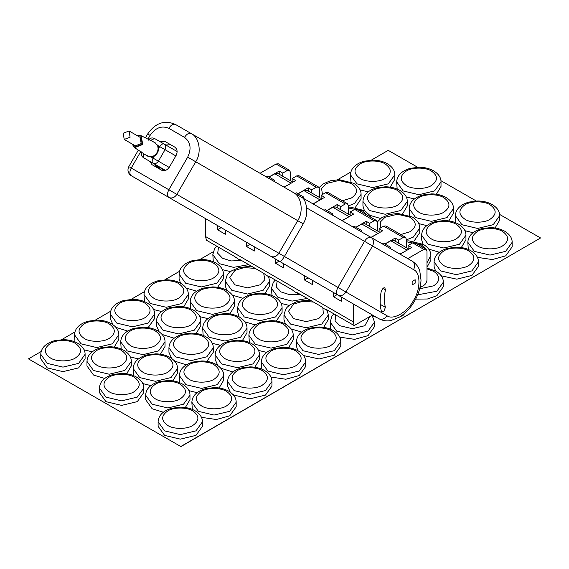 <?xml version="1.0" encoding="UTF-8"?>
<svg xmlns="http://www.w3.org/2000/svg" width="569" height="569" viewBox="0 0 569 569"><rect width="100%" height="100%" fill="white"/><g stroke="black" fill="none" stroke-linecap="round" stroke-linejoin="round"><path stroke-width="0.85" d="M408.08 249.599L399.957 254.108M406.92 250.09L390.782 240.765L385.057 244.073M390.782 240.765L393.883 240.459L408.891 249.13M390.732 248.781L390.732 247.351L389.495 248.063M390.732 247.351L383.293 243.048L382.048 243.767M379.096 232.856L370.967 237.365M377.93 233.347L361.792 224.022L356.073 227.323M361.792 224.022L364.9 223.717L379.907 232.387M361.749 232.038L361.749 230.601L360.504 231.32M361.749 230.601L354.302 226.306L353.065 227.024M350.106 216.106L341.983 220.616M348.946 216.597L332.808 207.272L327.083 210.58M332.808 207.272L335.916 206.967L350.924 215.637M332.758 215.295L332.758 213.859L331.521 214.577M332.758 213.859L325.319 209.556L324.074 210.274M292.139 182.621L284.009 187.13M290.972 183.104L274.834 173.787L269.116 177.087M274.834 173.787L277.942 173.481L292.95 182.151M274.791 181.803L274.791 180.366L273.547 181.084M274.791 180.366L267.345 176.07L266.107 176.781M321.122 199.363L312.993 203.873M319.963 199.854L303.825 190.53L298.099 193.83M303.825 190.53L306.926 190.224L321.933 198.894M303.775 198.545L303.775 197.116L302.537 197.827M303.775 197.116L296.335 192.813L295.091 193.531M155.835 165.209L155.593 165.629M156.774 165.757L156.226 166.703M157.435 166.141L156.767 167.3M158.651 166.838L157.926 168.083M159.59 167.378L158.865 168.63M160.252 167.763L159.533 169.014M161.461 168.46L160.743 169.711M162.407 169L161.688 170.245M163.068 169.384L162.414 170.522M164.277 170.081L163.922 170.7M157.585 165.842L155.337 164.925M165.053 170.529L157.421 166.127M132.157 144.014L134.547 147.62L142.762 144.505L141.105 135.699L155.095 142.677L157.713 145.863L158.289 145.785L153.559 141.916M157.713 145.863L158.082 148.296L158.68 148.353L158.289 145.785L159.697 146.596C161.169 144.362 162.649 143.509 164.128 144.035C165.878 145.365 166.184 147.25 165.046 149.683L159.697 146.596L158.68 148.353C158.474 151.788 156.93 154.455 154.064 156.354L153.047 158.111L158.402 161.198C156.866 163.403 155.081 164.078 153.047 163.232L153.047 163.232C151.852 162.215 151.852 160.508 153.047 158.111L151.646 157.3L154.064 156.354L153.715 155.863L151.425 156.76L151.646 157.3L145.927 155.145M151.425 156.76L147.328 156.07M143.125 153.296L143.488 157.713L165.487 170.401L143.488 157.713C141.29 156.134 140.749 154.114 141.866 151.653M129.092 130.984L140.173 137.378L141.183 143.594L135.301 145.828L124.213 139.433L130.102 137.2L129.092 130.984L123.203 133.217L124.213 139.433M177.13 151.532L168.196 146.375L168.196 146.887L168.196 146.375L154.562 138.509L177.13 151.532L154.569 138.516L150.557 140.415M495.058 227.998L499.689 220.175L499.689 215.651C499.753 211.419 497.278 207.721 492.249 204.548C488.095 202.237 483.294 201.049 477.839 200.978L468.856 202.087C460.207 204.755 455.705 209.278 455.356 215.644L461.879 224.712L477.569 228.446L493.231 224.677L499.689 215.651M455.356 215.644L455.826 222.792M464.937 230.708L473.024 232.7M477.405 257.359L492.285 259.556L505.692 255.858L512.157 246.825L512.157 242.302C512.221 238.077 509.739 234.378 504.71 231.206C500.564 228.894 495.763 227.7 490.3 227.628L481.324 228.745C472.675 231.412 468.173 235.929 467.825 242.294L474.347 251.363L490.03 255.097L505.692 251.334L512.157 242.302M467.825 242.294L468.294 249.45M441.21 275.78L456.779 279.173L471.95 275.417L478.415 266.384L478.415 261.861C478.479 257.636 476.004 253.93 470.976 250.758C466.822 248.447 462.021 247.259 456.566 247.188L447.583 248.297C438.934 250.972 434.431 255.488 434.083 261.854L440.605 270.922L456.295 274.656L471.95 270.887L478.415 261.861M434.083 261.854L434.083 266.377L435.498 270.88M461.317 247.558L465.947 239.727L465.947 235.203C466.018 230.978 463.536 227.28 458.507 224.108C454.361 221.796 449.553 220.601 444.097 220.53L435.121 221.647C426.466 224.314 421.963 228.83 421.615 235.203L428.144 244.272L443.827 247.999L459.489 244.236L465.947 235.203M421.615 235.203L421.615 239.727L423.03 244.222M428.749 249.13L439.282 252.259M448.856 220.9L453.479 213.076L453.486 208.553C453.55 204.328 451.068 200.629 446.039 197.45C441.893 195.139 437.092 193.951 431.629 193.88L422.653 194.996C413.997 197.663 409.502 202.18 409.154 208.546L415.676 217.614L431.359 221.348L447.021 217.586L453.486 208.553M409.154 208.546L409.623 215.701M418.734 223.61L426.814 225.609M436.387 194.249L441.018 186.426L441.018 181.902C441.082 177.67 438.607 173.972 433.578 170.8C429.424 168.488 424.623 167.3 419.168 167.222L410.185 168.339C401.536 171.006 397.034 175.529 396.685 181.895L403.208 190.964L418.898 194.698L434.552 190.928L441.018 181.902M396.685 181.895L397.155 189.043M406.266 196.959L414.353 198.951M390.185 187.151L394.808 179.327L394.808 174.804C394.879 170.579 392.397 166.873 387.368 163.701C383.221 161.39 378.413 160.202 372.958 160.131L363.982 161.24C355.326 163.915 350.831 168.431 350.483 174.797L357.005 183.865L372.688 187.599L388.35 183.837L394.808 174.804M350.483 174.797L350.952 181.945M360.063 189.861L368.143 191.853M402.646 213.809L407.276 205.978L407.276 201.454C407.347 197.23 404.865 193.531 399.836 190.359C395.683 188.047 390.882 186.852 385.426 186.781L376.443 187.898C367.794 190.565 363.292 195.082 362.944 201.447L369.466 210.523L385.156 214.25L400.818 210.487L407.276 201.454M362.944 201.447L362.944 205.978L364.359 210.473M370.078 215.381L380.611 218.51M413.94 241.263L419.744 232.636L419.744 228.112C419.808 223.88 417.326 220.182 412.305 217.009L397.895 213.439L388.911 214.549L381.557 217.82L377.347 221.953M426.985 267.302L430.861 260.069L430.861 255.545C430.932 251.313 428.45 247.615 423.421 244.442L409.011 240.872L406.38 240.943M415.654 299.116L427.433 298.995L436.864 295.752L443.329 286.719L443.329 282.196C443.393 277.971 440.918 274.272 435.89 271.1L426.985 268.013M399.808 316.89L403.129 315.304L409.196 308.661M372.389 315.674L376.756 317.495M355.269 207.514L361.073 198.887L361.073 194.356C361.137 190.131 358.655 186.433 353.626 183.261L339.216 179.683L330.24 180.8L322.886 184.064L319.095 187.621M327.289 310.496L329.337 311.215M339.757 337.147L354.629 339.344L368.043 335.646L374.502 326.613L374.502 322.09L372.076 315.254M333.854 313.825L331.94 316.193L330.169 322.082L330.646 329.238M268.618 276.74L271.2 277.629M216.697 246.142L214.598 248.696L212.827 254.585L213.304 261.733M222.415 269.649L230.495 271.641M264.998 293.597L269.628 285.766L269.628 281.242L268.596 276.705M252.757 266.975L247.778 266.569L238.795 267.686L231.441 270.951L228.389 273.604L227.059 275.353L225.296 281.235L225.296 285.759L226.711 290.261M232.422 295.169L242.956 298.298M275.275 279.984L273.269 282.444L271.498 288.334L271.975 295.482M281.086 303.398L289.166 305.397M323.669 327.346L328.299 319.515L328.299 314.991L327.26 310.425M311.087 300.674L306.449 300.318L297.466 301.435L290.119 304.7L287.061 307.352L285.73 309.102L283.967 314.984L283.967 319.515L285.382 324.01M291.093 328.918L301.634 332.047M303.562 355.568L319.131 358.961L334.302 355.198L340.76 346.172L340.76 341.649C340.831 337.417 338.349 333.719 333.32 330.546C329.174 328.235 324.366 327.047 318.91 326.976L309.934 328.085C301.278 330.753 296.783 335.276 296.435 341.642L302.957 350.71L318.64 354.444L334.302 350.675L340.76 341.649M296.435 341.642L296.435 346.165L297.85 350.668M270.929 377.041L285.809 379.239L299.216 375.54L305.674 366.507L305.681 361.984C305.745 357.759 303.263 354.06 298.234 350.881C294.088 348.577 289.287 347.382 283.824 347.31L274.848 348.427C266.192 351.094 261.697 355.611 261.349 361.976L267.871 371.045L283.554 374.779L299.216 371.016L305.681 361.984M261.349 361.976L261.818 369.132M276.292 321.051L282.089 312.424L282.089 307.9C282.16 303.668 279.678 299.97 274.649 296.798C270.503 294.486 265.695 293.298 260.239 293.22L251.263 294.337C242.607 297.004 238.112 301.527 237.764 307.893L244.286 316.961L259.969 320.696L275.631 316.926L282.089 307.9M237.764 307.893L237.764 312.417L239.172 316.919M244.89 321.819L255.204 324.92M288.583 347.68L293.213 339.857L293.213 335.333C293.277 331.101 290.802 327.403 285.773 324.23C281.619 321.919 276.819 320.731 271.363 320.66L262.38 321.769C253.731 324.437 249.229 328.96 248.881 335.326L255.403 344.394L271.093 348.128L286.755 344.359L293.213 335.333M248.881 335.326L249.35 342.474M258.461 350.39L266.548 352.382M242.38 340.582L247.003 332.758L247.01 328.235C247.074 324.01 244.592 320.304 239.563 317.132C235.417 314.821 230.609 313.633 225.153 313.562L216.177 314.678C207.521 317.346 203.026 321.862 202.678 328.228L209.2 337.296L224.883 341.03L240.545 337.268L247.01 328.235M202.678 328.228L203.147 335.376M212.258 343.292L220.338 345.283M229.912 313.932L234.542 306.108L234.542 301.577C234.606 297.352 232.131 293.654 227.102 290.482C222.948 288.17 218.147 286.975 212.692 286.904L203.709 288.021C195.06 290.688 190.558 295.204 190.21 301.577L196.732 310.646L212.422 314.38L228.077 310.61L234.542 301.577M190.21 301.577L190.679 308.725M199.79 316.634L207.877 318.633M217.621 287.302L223.418 278.675L223.418 274.144C223.489 269.919 221.007 266.221 215.978 263.049C211.832 260.737 207.024 259.542 201.568 259.471L192.592 260.588C183.936 263.255 179.441 267.771 179.093 274.144L185.615 283.213L201.298 286.947L216.96 283.177L223.418 274.144M179.093 274.144L179.086 278.668L180.501 283.163M186.219 288.07L196.533 291.172M183.709 306.833L188.332 299.01L188.332 294.486C188.403 290.261 185.921 286.556 180.892 283.383C176.746 281.072 171.938 279.884 166.482 279.813L157.506 280.922C148.85 283.597 144.355 288.113 144.007 294.479L150.529 303.547L166.212 307.281L181.874 303.512L188.332 294.486M144.007 294.479L144.476 301.627M153.587 309.543L161.667 311.535M148.146 327.588L154.597 318.562L154.597 314.038C154.661 309.813 152.179 306.115 147.151 302.943C143.004 300.631 138.203 299.436 132.741 299.365L123.765 300.482C115.116 303.149 110.614 307.665 110.265 314.038L116.787 323.107L132.47 326.834L148.132 323.071L154.597 314.038M110.265 314.038L110.265 318.562L112.925 324.643M115.4 326.755L116.787 327.63L127.655 331.058M196.17 333.491L200.8 325.66L200.8 321.136C200.871 316.912 198.389 313.213 193.36 310.041C189.207 307.729 184.406 306.535 178.951 306.463L169.967 307.58C161.319 310.247 156.816 314.764 156.468 321.129L162.99 330.198L178.68 333.932L194.342 330.169L200.8 321.136M156.468 321.129L156.468 325.653L159.128 331.741M161.603 333.847L162.99 334.728L174.135 338.192M206.817 361.336L213.268 352.318L213.268 347.794C213.332 343.562 210.85 339.864 205.829 336.692C201.675 334.38 196.874 333.192 191.419 333.114L182.436 334.231C173.787 336.898 169.285 341.414 168.936 347.787L175.458 356.855L191.148 360.59L206.803 356.82L213.268 347.794M168.936 347.787L168.936 352.311L171.596 358.392M174.071 360.504L175.458 361.379L186.326 364.807M254.841 367.24L259.471 359.409L259.471 354.885C259.542 350.66 257.06 346.962 252.031 343.79C247.878 341.478 243.077 340.283 237.622 340.212L228.646 341.329C219.99 343.996 215.487 348.513 215.139 354.878L221.668 363.954L237.351 367.681L253.013 363.918L259.471 354.885M215.139 354.878L215.139 359.409L217.806 365.49M220.274 367.595L221.661 368.477L232.806 371.941M232.742 394.253L234.129 395.128L249.819 398.862L265.474 395.092L271.939 386.067L271.939 381.543C272.003 377.311 269.528 373.613 264.5 370.44C260.346 368.129 255.545 366.941 250.09 366.87L241.107 367.979C232.458 370.647 227.956 375.17 227.607 381.536L234.129 390.604L249.819 394.338L265.474 390.569L271.939 381.543M227.607 381.536L227.607 386.059L230.267 392.141M219.086 387.966L223.717 380.135L223.717 375.611C223.781 371.386 221.298 367.688 216.27 364.516C212.123 362.204 207.322 361.009 201.86 360.938L192.884 362.055C184.235 364.722 179.733 369.238 179.384 375.611L185.907 384.68L201.59 388.407L217.251 384.644L223.717 375.611M179.384 375.611L179.854 382.759M188.965 390.668L197.045 392.667M201.433 417.326L216.305 419.517L229.72 415.825L236.178 406.792L236.178 402.269C236.249 398.044 233.767 394.338 228.738 391.166C224.591 388.855 219.783 387.667 214.328 387.596L205.352 388.705C196.696 391.38 192.201 395.896 191.853 402.262L198.375 411.33L214.058 415.064L229.72 411.295L236.178 402.269M191.853 402.262L192.322 409.41M158.111 421.821L158.111 426.345L164.633 435.413L180.316 439.147L195.978 435.377L202.436 426.352L202.443 421.821C202.507 417.596 200.025 413.898 194.996 410.726C190.85 408.414 186.049 407.219 180.586 407.148L171.61 408.265C162.954 410.932 158.459 415.448 158.111 421.821L164.633 430.889L180.316 434.624L195.978 430.854L202.443 421.821M185.345 407.518L189.975 399.694L189.975 395.171C190.039 390.946 187.564 387.247 182.535 384.075C178.382 381.763 173.581 380.569 168.125 380.497L159.142 381.614C150.493 384.281 145.991 388.798 145.643 395.163L152.165 404.232L167.855 407.966L183.517 404.203L189.975 395.171M145.643 395.163L145.643 399.687L152.165 408.755L163.31 412.226M172.876 380.867L177.507 373.044L177.507 368.52C177.578 364.288 175.096 360.59 170.067 357.417C165.92 355.106 161.112 353.918 155.657 353.847L146.681 354.956C138.025 357.624 133.523 362.147 133.174 368.513L139.704 377.581L155.387 381.315L171.049 377.546L177.507 368.52M133.174 368.513L133.651 375.661M142.762 383.577L150.842 385.569M99.44 388.072L99.44 392.596L105.962 401.664L121.645 405.391L137.307 401.629L143.765 392.596L143.765 388.072C143.836 383.847 141.354 380.149 136.325 376.977C132.179 374.665 127.371 373.47 121.915 373.399L112.939 374.516C104.283 377.183 99.788 381.699 99.44 388.072L105.962 397.141L121.645 400.868L137.307 397.105L143.765 388.072M160.415 354.217L165.046 346.386L165.046 341.862C165.11 337.637 162.627 333.939 157.599 330.767C153.452 328.455 148.651 327.26 143.189 327.189L134.213 328.306C125.564 330.973 121.062 335.49 120.713 341.855L127.236 350.931L142.919 354.658L158.58 350.895L165.046 341.862M120.713 341.855L121.183 349.01M130.294 356.919L138.374 358.918M114.205 347.118L118.836 339.295L118.836 334.771C118.907 330.539 116.425 326.841 111.396 323.669C107.249 321.357 102.441 320.169 96.986 320.091L88.01 321.208C79.354 323.875 74.852 328.391 74.503 334.764L81.033 343.832L96.716 347.567L112.378 343.797L118.836 334.771M74.503 334.764L74.98 341.912M84.091 349.828L92.171 351.82M126.674 373.769L131.304 365.945L131.304 361.422C131.368 357.197 128.893 353.498 123.864 350.319C119.71 348.008 114.91 346.82 109.454 346.749L100.471 347.865C91.822 350.532 87.32 355.049 86.972 361.415L93.494 370.483L109.184 374.217L124.839 370.455L131.304 361.422M86.972 361.415L86.972 365.938L93.494 375.007L104.639 378.477M40.769 354.316L40.769 358.84L47.291 367.915L62.974 371.642L78.636 367.88L85.094 358.847L85.094 354.323C85.165 350.099 82.683 346.4 77.654 343.228C73.508 340.916 68.7 339.721 63.244 339.65L54.268 340.767C45.612 343.434 41.117 347.951 40.769 354.316L47.291 363.392L62.974 367.119L78.636 363.356L85.094 354.323M499.618 214.428L540.55 237.97L180.778 446.509L28.45 358.883L41.146 351.521M371.301 160.152L388.222 150.344L417.596 167.243M440.947 180.679L476.267 200.999M61.587 339.679L74.888 331.962M95.329 320.119L110.649 311.236M131.083 299.394L144.384 291.684M164.825 279.834L179.47 271.342M199.911 259.5L213.211 251.79M337.559 179.712L350.867 172.002M28.45 358.883L180.778 446.509M180.778 446.686L540.55 237.97M341.308 297.025L341.308 301.25L333.47 296.726L333.47 292.502M407.795 258.632L423.848 249.371L426.06 249.151L426.985 251.178L426.985 279.955C426.786 282.252 425.74 284.066 423.848 285.382L419.993 287.608M426.06 249.151L414.858 242.679L412.646 242.899L408.094 245.524L411.622 247.558L400.114 254.194M333.47 296.726L337.133 294.614M312.324 280.282L312.324 284.507L304.486 279.976L304.486 275.759M283.334 263.532L283.334 267.757L275.503 263.234L275.503 259.009M254.35 246.797L254.35 251.014L246.512 246.484L246.512 242.273M225.367 230.061L225.367 234.264L217.529 229.741L217.529 225.537M372.475 315.02L354.188 325.575L353.292 321.89L205.544 236.533L205.544 218.617M353.292 321.89L353.292 303.946M304.486 279.976L308.142 277.871M326.926 210.487L337.197 204.563L340.724 206.597L345.269 203.972L347.488 203.759L348.406 205.786L348.406 214.186M347.488 203.759L327.9 192.443L325.688 192.663L321.136 195.281L324.664 197.322L313.149 203.965M246.512 246.484L250.161 244.378M268.952 176.995L279.23 171.07L282.75 173.104L287.295 170.487L289.514 170.266L278.312 163.794L276.093 164.014L260.033 173.275L230.168 156.02M205.544 236.533L206.44 240.218L234.215 256.263L239.57 259.941M289.514 170.266L290.432 172.293L290.432 180.693M282.75 173.104L282.75 176.255M297.943 193.744L308.213 187.813L311.741 189.854L316.286 187.229L318.505 187.009L298.917 175.693L296.698 175.913L292.153 178.538L295.681 180.572L284.166 187.215M318.505 187.009L319.422 189.043L319.422 197.443M311.741 189.854L311.741 193.005M321.136 198.432L321.136 195.281M355.917 227.237L366.187 221.305L369.708 223.347L374.26 220.722L376.472 220.502L356.891 209.186L354.672 209.406L350.127 212.031L353.648 214.065L342.14 220.708M376.472 220.502L377.389 222.529L377.389 230.936M369.708 223.347L369.708 226.498M384.9 243.98L395.171 238.055L398.698 240.09L403.243 237.465L405.462 237.252L385.874 225.936L383.655 226.149L379.11 228.774L382.638 230.815L371.123 237.458M405.462 237.252L406.38 239.279L406.38 247.679M398.698 240.09L398.698 243.24M408.094 248.674L408.094 245.524M239.457 259.293L239.727 259.933L239.457 259.293L263.198 273.006L268.554 276.683L270.759 277.373M268.447 276.036L268.71 276.683L268.447 276.036L292.182 289.756L294.87 291.89L299.742 294.123M297.431 292.786L297.701 293.426L297.431 292.786L321.172 306.499L323.853 308.633L328.733 310.866M326.414 309.529L326.684 310.176L326.414 309.529L354.188 325.575M217.529 229.741L221.17 227.643M292.153 181.689L292.153 178.538M279.23 171.07L279.23 174.221M308.213 187.813L308.213 190.964M379.11 231.924L379.11 228.774M366.187 221.305L366.187 224.456M395.171 238.055L395.171 241.206M275.503 263.234L279.159 261.121M340.724 209.748L340.724 206.597M350.127 212.031L350.127 215.182M337.197 204.563L337.197 207.713M409.218 259.45L231.22 156.631M129.874 167.236L131.247 168.033C129.448 171.625 129.448 174.185 131.247 175.707L337.915 295.069C336.123 293.547 336.123 290.987 337.915 287.395L345.945 292.025L372.553 245.964C374.26 242.316 373.797 239.492 371.18 237.486L293.135 192.407C301.378 196.028 303.903 211.561 297.715 220.651L278.867 253.276C276.562 256.576 273.888 257.593 270.844 256.32L270.844 256.32C273.888 257.593 276.562 256.576 278.867 253.276L297.715 220.651C303.903 211.561 301.378 196.028 293.135 192.407L216.881 148.374M145.429 137.854L147.663 134C155.351 122.904 164.626 119.725 175.465 124.462L286.335 188.474M303.256 223.852C306.193 218.617 307.288 213.275 306.542 207.827L364.523 241.327L337.915 287.395L284.415 256.477L303.256 223.852L195.722 161.76C201.91 152.67 199.385 137.136 191.141 133.516C188.922 132.726 186.703 134.007 184.491 137.357C190.608 142.03 191.675 148.623 187.692 157.129L168.851 189.754L176.874 194.392L195.722 161.76L187.692 157.129M302.004 197.528C304.351 198.858 305.866 202.294 306.542 207.827M413.571 269.649L364.523 241.327C366.742 237.977 368.961 236.697 371.18 237.486L412.198 261.171C414.822 263.177 415.278 266 413.571 269.649C420.747 272.416 420.747 289.308 413.571 300.361C407.582 312.097 392.951 320.539 386.963 315.71L345.945 292.025C343.64 295.325 340.966 296.342 337.915 295.069L378.94 318.754C385.327 321.962 389.964 320.703 391.059 320.489L399.58 317.033C405.541 313.284 410.548 307.95 414.588 301.044C418.571 294.109 420.711 287.117 421.017 280.076L419.758 270.794C419.389 269.734 418.172 265.111 412.198 261.171M138.338 150.131L128.814 166.625L128.004 168.893L127.997 170.942C128.644 173.424 129.725 175.01 131.247 175.707L279.713 261.441C280.752 261.555 282.316 259.898 284.415 256.477L176.874 194.392C174.569 197.692 171.895 198.709 168.851 197.436C167.051 195.907 167.051 193.353 168.851 189.754L131.247 168.033L140.685 151.681M385.405 289.863C384.082 296.456 384.082 302.281 385.405 307.338L383.911 311.193L381.863 311.741L381.315 310.959C379.8 305.169 379.8 298.505 381.315 290.958L383.911 287.736L384.857 287.822L385.405 289.863L382.816 288.369M415.15 283.17L412.155 284.898L412.155 281.442L415.15 279.713L415.15 283.17M160.202 141.766L165.302 141.631L174.704 147.058C177.329 149.064 177.784 151.887 176.077 155.536L169.427 167.051C167.122 170.351 164.448 171.361 161.397 170.095L152.001 164.661L157.542 167.862L155.237 164.491M149.69 161.29L152.001 164.661M157.542 167.862L161.511 170.152M165.75 144.96L170.736 144.768M158.082 148.296C158.018 151.624 156.56 154.142 153.715 155.863M136.987 135.543L141.105 135.699L137.029 135.564M137.278 135.714L140.913 136.091L142.236 144.199L134.554 147.115L132.406 144.163M169.192 167.428L158.402 161.198L165.046 149.683L175.857 155.913M490.087 219.25C484.461 223.162 470.67 223.183 465.008 219.278C458.23 214.463 458.216 209.634 464.958 204.797C470.591 200.885 484.383 200.871 490.037 204.776C496.815 209.591 496.837 214.421 490.087 219.25M502.555 245.908C496.922 249.819 483.131 249.834 477.476 245.936C470.698 241.114 470.677 236.284 477.427 231.455C483.053 227.543 496.844 227.529 502.505 231.427C509.283 236.249 509.298 241.071 502.555 245.908M468.813 265.467C463.18 269.379 449.389 269.393 443.735 265.488C436.956 260.673 436.935 255.844 443.685 251.007C449.318 247.095 463.109 247.081 468.764 250.986C475.542 255.801 475.563 260.63 468.813 265.467M456.345 238.809C450.719 242.721 436.928 242.735 431.266 238.838C424.488 234.015 424.474 229.193 431.217 224.357C436.85 220.445 450.641 220.431 456.295 224.328C463.081 229.151 463.095 233.98 456.345 238.809M443.884 212.159C438.251 216.071 424.46 216.085 418.805 212.18C412.02 207.365 412.006 202.536 418.756 197.706C424.382 193.794 438.173 193.78 443.834 197.678C450.612 202.493 450.627 207.322 443.884 212.159M431.416 185.501C425.783 189.413 411.992 189.427 406.337 185.53C399.559 180.707 399.538 175.885 406.287 171.049C411.92 167.137 425.712 167.122 431.366 171.02C438.144 175.842 438.166 180.672 431.416 185.501M385.213 178.41C379.58 182.322 365.789 182.336 360.134 178.431C353.349 173.616 353.335 168.787 360.085 163.95C365.711 160.038 379.502 160.024 385.163 163.929C391.941 168.744 391.956 173.573 385.213 178.41M397.674 205.06C392.048 208.972 378.257 208.987 372.595 205.089C365.817 200.267 365.803 195.444 372.546 190.608C378.179 186.696 391.97 186.682 397.624 190.579C404.41 195.402 404.424 200.224 397.674 205.06M380.803 227.799L380.377 221.995L385.014 217.258L397.539 214.25L410.093 217.237C416.871 222.052 416.892 226.882 410.142 231.711L400.804 234.556M406.38 239.855L413.279 237.138L419.744 228.112M406.38 241.768L421.209 244.67L425.648 248.909M426.985 262.778L430.861 255.545M426.985 268.902L433.678 271.321C440.456 276.143 440.477 280.965 433.727 285.802L419.702 288.775M417.66 294.827L436.871 291.228L443.329 282.196M348.406 207.977L362.538 210.914L366.856 214.947M322.438 194.534L321.599 188.503L326.343 183.51L338.868 180.501L351.422 183.481C358.2 188.303 358.214 193.133 351.471 197.962L342.339 200.786M348.406 205.921L354.608 203.389L361.073 194.356M369.772 316.584L364.9 325.696L352.375 328.704L339.828 325.724L335.091 320.845L335.717 314.899M330.169 322.082L336.699 331.151L352.382 334.885L368.043 331.122L374.502 322.09M241.384 260.524L231.021 260.943L222.479 258.219L217.699 253.233L218.51 247.188M212.827 254.585L219.35 263.653L233.518 267.359L248.717 264.642M263.717 273.533L264.827 279.699L260.026 284.849L247.494 287.857L234.947 284.877L229.727 277.644L234.897 270.396L244.243 267.551L255.275 268.433M225.296 281.235L231.818 290.311L247.508 294.038L263.163 290.275L269.628 281.242M300.019 294.28L289.678 294.692L281.15 291.968L276.399 287.039L277.11 281.043M271.498 288.334L278.028 297.402L292.089 301.101L307.246 298.455M322.879 308L323.348 313.832L318.697 318.597L306.165 321.613L293.618 318.626L288.398 311.392L293.568 304.145L302.644 301.328L313.469 302.047M283.967 314.984L290.489 324.06L306.179 327.787L321.834 324.024L328.299 314.991M331.165 345.248C325.532 349.16 311.741 349.181 306.086 345.276C299.301 340.461 299.287 335.632 306.037 330.795C311.663 326.883 325.454 326.869 331.115 330.774C337.894 335.589 337.908 340.418 331.165 345.248M296.079 365.59C290.446 369.501 276.655 369.516 271 365.618C264.222 360.796 264.201 355.966 270.951 351.137C276.577 347.225 290.368 347.211 296.029 351.109C302.808 355.931 302.822 360.753 296.079 365.59M272.487 311.499C266.861 315.411 253.07 315.425 247.415 311.528C240.63 306.705 240.616 301.883 247.366 297.046C252.992 293.135 266.783 293.12 272.437 297.018C279.223 301.84 279.237 306.67 272.487 311.499M283.611 338.932C277.978 342.844 264.187 342.858 258.532 338.96C251.754 334.138 251.74 329.316 258.482 324.479C264.116 320.567 277.907 320.553 283.561 324.451C290.339 329.273 290.361 334.103 283.611 338.932M237.408 331.841C231.775 335.753 217.984 335.767 212.329 331.862C205.544 327.047 205.53 322.218 212.28 317.388C217.906 313.476 231.697 313.455 237.358 317.36C244.137 322.175 244.151 327.004 237.408 331.841M224.94 305.183C219.307 309.095 205.516 309.109 199.861 305.212C193.083 300.389 193.062 295.567 199.811 290.731C205.445 286.819 219.236 286.804 224.89 290.702C231.668 295.524 231.69 300.354 224.94 305.183M213.816 277.75C208.19 281.662 194.399 281.676 188.744 277.779C181.959 272.956 181.945 268.134 188.695 263.298C194.321 259.386 208.112 259.372 213.766 263.269C220.552 268.091 220.566 272.921 213.816 277.75M178.73 298.092C173.104 302.004 159.313 302.018 153.658 298.113C146.873 293.298 146.859 288.469 153.609 283.632C159.235 279.72 173.026 279.706 178.68 283.611C185.466 288.426 185.48 293.255 178.73 298.092M144.995 317.644C139.362 321.556 125.571 321.57 119.917 317.673C113.139 312.85 113.117 308.028 119.867 303.192C125.493 299.28 139.284 299.266 144.946 303.163C151.724 307.985 151.738 312.815 144.995 317.644M191.198 324.743C185.572 328.654 171.781 328.669 166.12 324.771C159.341 319.949 159.327 315.119 166.07 310.29C171.703 306.378 185.494 306.364 191.148 310.261C197.934 315.084 197.948 319.906 191.198 324.743M203.666 351.393C198.033 355.305 184.242 355.319 178.588 351.422C171.81 346.599 171.788 341.777 178.538 336.94C184.171 333.029 197.962 333.014 203.617 336.912C210.395 341.734 210.409 346.564 203.666 351.393M249.869 358.491C244.243 362.403 230.452 362.417 224.791 358.52C218.012 353.698 217.998 348.875 224.741 344.039C230.374 340.127 244.165 340.113 249.819 344.01C256.605 348.833 256.619 353.655 249.869 358.491M262.337 385.142C256.704 389.054 242.913 389.068 237.259 385.17C230.481 380.355 230.459 375.526 237.209 370.689C242.842 366.777 256.633 366.763 262.288 370.668C269.066 375.483 269.087 380.312 262.337 385.142M214.115 379.217C208.482 383.129 194.69 383.143 189.036 379.246C182.258 374.423 182.236 369.601 188.986 364.765C194.612 360.853 208.403 360.838 214.065 364.736C220.843 369.558 220.857 374.388 214.115 379.217M226.576 405.875C220.95 409.787 207.159 409.801 201.504 405.896C194.719 401.081 194.705 396.252 201.454 391.415C207.08 387.503 220.872 387.489 226.526 391.394C233.311 396.209 233.326 401.038 226.576 405.875M192.841 425.427C187.208 429.339 173.417 429.353 167.763 425.456C160.984 420.633 160.963 415.811 167.713 410.974C173.339 407.063 187.13 407.048 192.791 410.946C199.57 415.768 199.584 420.598 192.841 425.427M180.373 398.777C174.74 402.688 160.949 402.703 155.294 398.805C148.516 393.983 148.502 389.153 155.245 384.324C160.878 380.412 174.669 380.398 180.323 384.295C187.101 389.118 187.123 393.94 180.373 398.777M167.905 372.119C162.279 376.031 148.488 376.045 142.833 372.147C136.048 367.332 136.034 362.503 142.783 357.666C148.409 353.754 162.201 353.74 167.855 357.645C174.64 362.46 174.655 367.29 167.905 372.119M134.17 391.678C128.537 395.59 114.746 395.604 109.092 391.707C102.306 386.884 102.292 382.062 109.042 377.226C114.668 373.314 128.459 373.3 134.12 377.197C140.899 382.019 140.913 386.842 134.17 391.678M155.444 345.468C149.811 349.38 136.019 349.394 130.365 345.497C123.587 340.675 123.565 335.852 130.315 331.016C135.941 327.104 149.732 327.09 155.394 330.987C162.172 335.81 162.186 340.632 155.444 345.468M109.234 338.37C103.608 342.282 89.817 342.296 84.155 338.399C77.377 333.576 77.363 328.754 84.105 323.917C89.738 320.006 103.53 319.991 109.184 323.889C115.969 328.711 115.984 333.541 109.234 338.37M121.702 365.028C116.069 368.94 102.278 368.954 96.623 365.049C89.845 360.234 89.824 355.405 96.574 350.575C102.207 346.663 115.998 346.649 121.652 350.547C128.43 355.362 128.452 360.191 121.702 365.028M75.492 357.929C69.866 361.841 56.075 361.856 50.421 357.958C43.635 353.136 43.621 348.306 50.371 343.477C55.997 339.565 69.788 339.551 75.442 343.448C82.228 348.271 82.242 353.093 75.492 357.929M412.646 242.899L423.848 249.371M325.688 192.663L345.269 203.972M276.093 164.014L287.295 170.487M296.698 175.913L316.286 187.229M354.672 209.406L374.26 220.722M383.655 226.149L403.243 237.465M386.963 315.71C384.658 319.01 381.984 320.027 378.94 318.754L279.713 261.441M380.263 304.365L385.405 307.338M175.472 124.469C173.253 123.672 171.034 124.952 168.822 128.302L184.491 137.357M148.715 134.604L150.095 135.401C155.472 127.705 161.71 125.336 168.822 128.302M147.947 139.113L150.095 135.401M132.115 143.985L134.32 147.478L147.364 156.091M154.562 138.509C152.101 137.399 150.081 137.94 148.509 140.138M371.28 217.5L370.462 215.957L364.75 210.694L350.34 207.116L348.406 207.152M241.775 260.63L239.592 259.948M216.682 148.26L217.159 148.509"/></g></svg>
